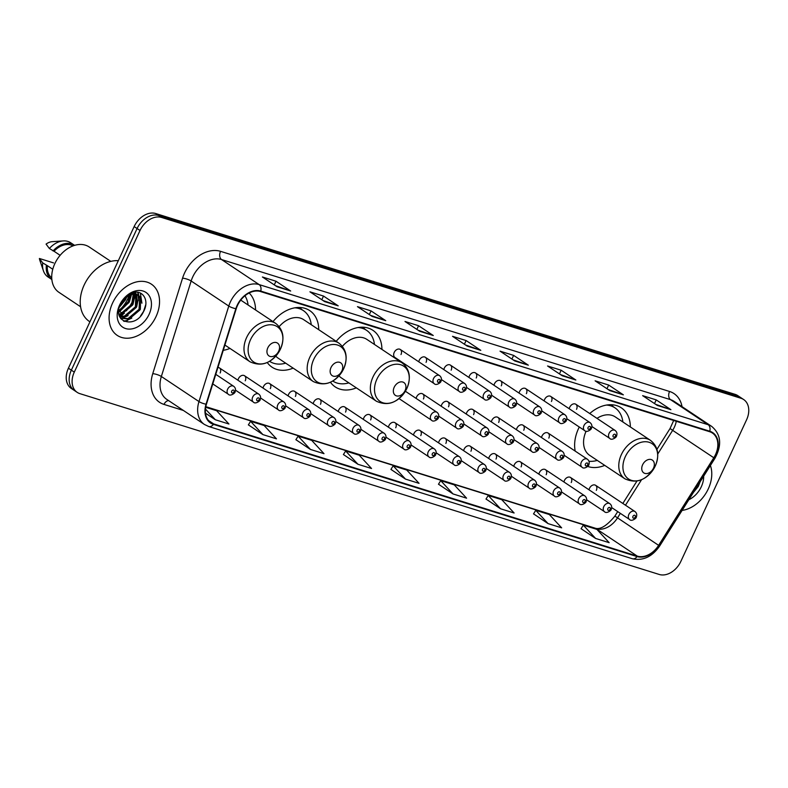 <?xml version="1.0" encoding="UTF-8"?>
<svg xmlns="http://www.w3.org/2000/svg" width="788" height="788" viewBox="0 0 788 788"><rect width="100%" height="100%" fill="white"/><g stroke="black" fill="none" stroke-linecap="round" stroke-linejoin="round"><path stroke-width="1.18" d="M579.288 427.007A33.992 24.655 123.7 0 0 578.49 428.642A33.992 24.655 123.7 0 0 575.201 451.1M587.72 466.447A33.992 24.655 123.7 0 0 604.741 465.383M330.467 382.269A33.992 24.655 123.7 0 0 335.225 386.898A33.992 24.655 123.7 0 0 356.334 387.854M267.27 362.549A33.992 24.655 123.7 0 0 272.037 367.178A33.992 24.655 123.7 0 0 293.136 368.134M223.27 350.305A33.992 24.655 123.7 0 0 229.948 348.414M245.245 380.801A4.807 3.487 123.7 0 0 244.516 375.738A4.807 3.487 123.7 0 0 238.459 378.683A4.807 3.487 123.7 0 0 237.976 380.259M270.323 388.632A4.807 3.487 123.7 0 0 269.594 383.569A4.807 3.487 123.7 0 0 263.537 386.514A4.807 3.487 123.7 0 0 263.054 388.08M295.401 396.453A4.807 3.487 123.7 0 0 294.673 391.39A4.807 3.487 123.7 0 0 288.615 394.335A4.807 3.487 123.7 0 0 288.122 395.911M320.48 404.283A4.807 3.487 123.7 0 0 319.751 399.221A4.807 3.487 123.7 0 0 313.693 402.166A4.807 3.487 123.7 0 0 313.2 403.732M345.558 412.104A4.807 3.487 123.7 0 0 344.829 407.041A4.807 3.487 123.7 0 0 338.761 409.987A4.807 3.487 123.7 0 0 338.279 411.563M370.636 419.935A4.807 3.487 123.7 0 0 369.907 414.872A4.807 3.487 123.7 0 0 363.839 417.817A4.807 3.487 123.7 0 0 363.357 419.383M395.714 427.766A4.807 3.487 123.7 0 0 394.985 422.703A4.807 3.487 123.7 0 0 388.917 425.638A4.807 3.487 123.7 0 0 388.435 427.214M420.782 435.587A4.807 3.487 123.7 0 0 420.053 430.524A4.807 3.487 123.7 0 0 413.995 433.469A4.807 3.487 123.7 0 0 413.513 435.045M445.86 443.417A4.807 3.487 123.7 0 0 445.131 438.355A4.807 3.487 123.7 0 0 439.074 441.3A4.807 3.487 123.7 0 0 438.591 442.866M470.938 451.238A4.807 3.487 123.7 0 0 470.209 446.175A4.807 3.487 123.7 0 0 464.152 449.121A4.807 3.487 123.7 0 0 463.669 450.697M496.016 459.069A4.807 3.487 123.7 0 0 495.288 454.006A4.807 3.487 123.7 0 0 489.23 456.951A4.807 3.487 123.7 0 0 488.737 458.517M521.095 466.89A4.807 3.487 123.7 0 0 520.366 461.827A4.807 3.487 123.7 0 0 514.308 464.772A4.807 3.487 123.7 0 0 513.815 466.348M546.173 474.721A4.807 3.487 123.7 0 0 545.444 469.658A4.807 3.487 123.7 0 0 539.376 472.603A4.807 3.487 123.7 0 0 538.894 474.169M571.251 482.542A4.807 3.487 123.7 0 0 570.522 477.479A4.807 3.487 123.7 0 0 564.454 480.424A4.807 3.487 123.7 0 0 563.972 482M596.319 490.372A4.807 3.487 123.7 0 0 595.6 485.309A4.807 3.487 123.7 0 0 589.532 488.255A4.807 3.487 123.7 0 0 589.05 489.821M423.432 398.974A4.807 3.487 123.7 0 0 422.703 393.911A4.807 3.487 123.7 0 0 416.635 396.856A4.807 3.487 123.7 0 0 416.153 398.423M448.5 406.795A4.807 3.487 123.7 0 0 447.771 401.732A4.807 3.487 123.7 0 0 441.713 404.677A4.807 3.487 123.7 0 0 441.231 406.253M473.578 414.626A4.807 3.487 123.7 0 0 472.849 409.563A4.807 3.487 123.7 0 0 466.791 412.508A4.807 3.487 123.7 0 0 466.309 414.074M498.656 422.447A4.807 3.487 123.7 0 0 497.927 417.384A4.807 3.487 123.7 0 0 491.87 420.329A4.807 3.487 123.7 0 0 491.387 421.905M523.734 430.278A4.807 3.487 123.7 0 0 523.005 425.215A4.807 3.487 123.7 0 0 516.948 428.16A4.807 3.487 123.7 0 0 516.455 429.726M548.812 438.108A4.807 3.487 123.7 0 0 548.084 433.045A4.807 3.487 123.7 0 0 542.026 435.981A4.807 3.487 123.7 0 0 541.533 437.557M394.207 352.413A4.807 3.487 123.7 0 0 394.926 357.476L434.247 383.657A4.807 3.487 -56.3 0 1 433.518 378.595A4.807 3.487 -56.3 0 1 439.576 375.649L400.265 349.468A4.807 3.487 123.7 0 0 394.207 352.413M426.072 362.362A4.807 3.487 123.7 0 0 425.343 357.299A4.807 3.487 123.7 0 0 419.275 360.234A4.807 3.487 123.7 0 0 418.792 361.81M451.15 370.183A4.807 3.487 123.7 0 0 450.421 365.12A4.807 3.487 123.7 0 0 444.353 368.065A4.807 3.487 123.7 0 0 443.871 369.641M476.218 378.013A4.807 3.487 123.7 0 0 475.499 372.951A4.807 3.487 123.7 0 0 469.431 375.896A4.807 3.487 123.7 0 0 468.949 377.462M501.296 385.834A4.807 3.487 123.7 0 0 500.567 380.771A4.807 3.487 123.7 0 0 494.509 383.717A4.807 3.487 123.7 0 0 494.027 385.293M526.374 393.665A4.807 3.487 123.7 0 0 525.645 388.602A4.807 3.487 123.7 0 0 519.587 391.547A4.807 3.487 123.7 0 0 519.105 393.114M551.452 401.486A4.807 3.487 123.7 0 0 550.723 396.423A4.807 3.487 123.7 0 0 544.666 399.368A4.807 3.487 123.7 0 0 544.173 400.944M576.53 409.317A4.807 3.487 123.7 0 0 575.801 404.254A4.807 3.487 123.7 0 0 569.744 407.199A4.807 3.487 123.7 0 0 569.251 408.765M318.736 329.699A33.992 24.655 123.7 0 0 309.723 310.59A33.992 24.655 123.7 0 0 273.012 321.612M381.924 349.419A33.992 24.655 123.7 0 0 372.911 330.32A33.992 24.655 123.7 0 0 336.2 341.332M630.341 426.948A33.992 24.655 123.7 0 0 621.328 407.839A33.992 24.655 123.7 0 0 589.739 413.533M255.548 309.979A33.992 24.655 123.7 0 0 249.146 292.998M220.167 372.98A4.807 3.487 123.7 0 0 219.448 367.917A4.807 3.487 123.7 0 0 217.912 367.474M400.994 354.531A4.807 3.487 123.7 0 0 400.265 349.468M743.665 399.546L737.785 395.625A19.237 13.957 123.7 0 0 735.135 394.364L155.748 213.538A19.237 13.957 123.7 0 0 134.147 226.58L68.408 368.203A19.237 13.957 123.7 0 0 71.324 388.454L74.259 390.415A19.237 13.957 123.7 0 1 71.344 370.163A19.237 13.957 123.7 0 0 74.259 390.415L77.204 392.375A19.237 13.957 123.7 0 0 79.844 393.636L659.241 574.462A19.237 13.957 123.7 0 0 680.842 561.42L746.581 419.797A19.237 13.957 123.7 0 0 743.665 399.546A19.237 13.957 123.7 0 0 741.015 398.285L161.629 217.458A19.237 13.957 123.7 0 0 140.028 230.49L74.289 372.123A19.237 13.957 123.7 0 0 77.204 392.375M140.028 230.49L137.092 228.53L71.344 370.163L137.092 228.53A19.237 13.957 123.7 0 1 158.683 215.498A19.237 13.957 123.7 0 0 137.092 228.53L134.147 226.58M741.015 398.285L738.08 396.325L158.683 215.498L738.08 396.325A19.237 13.957 123.7 0 1 740.73 397.585A19.237 13.957 123.7 0 0 738.08 396.325L735.135 394.364M112.585 303.006A30.781 22.33 123.7 0 0 117.254 335.402A30.781 22.33 123.7 0 0 156.044 316.569A30.781 22.33 123.7 0 0 151.385 284.163A30.781 22.33 123.7 0 0 112.585 303.006A30.781 22.33 123.7 0 0 117.254 335.402A30.781 22.33 123.7 0 0 156.044 316.569A30.781 22.33 123.7 0 0 151.385 284.163A30.781 22.33 123.7 0 0 112.585 303.006M682.112 510.397A30.781 22.33 123.7 0 0 708.274 488.915A30.781 22.33 123.7 0 0 710.402 465.491A30.781 22.33 123.7 0 1 708.274 488.915A30.781 22.33 123.7 0 1 682.112 510.397M237.503 305.449A20.527 14.883 -56.3 0 1 260.542 291.55L709.574 431.686A20.527 14.883 -56.3 0 1 712.401 433.036A20.527 14.883 -56.3 0 1 713.8 457.759L658.62 545.345A20.527 14.883 -56.3 0 1 637.285 556.121L213.637 423.905A20.527 14.883 -56.3 0 1 210.81 422.555A20.527 14.883 -56.3 0 1 206.436 404.224L236.242 308.719A20.527 14.883 -56.3 0 1 237.503 305.449M237.149 305.34A21.04 15.258 123.7 0 0 235.848 308.689L206.042 404.195A21.04 15.258 123.7 0 0 213.42 424.358L637.068 556.574A21.04 15.258 123.7 0 0 658.935 545.532L714.125 457.956A21.04 15.258 123.7 0 0 709.791 431.233L260.759 291.087A21.04 15.258 123.7 0 0 237.149 305.34M655.655 404.333L670.361 409.405A5.132 3.457 107.3 0 1 670.913 409.681L656.207 399.89L642.634 395.655L657.33 405.446L670.913 409.681M654.503 403.564L656.207 399.89M608.129 389.499L622.835 394.581A5.132 3.457 107.3 0 1 623.377 394.847L608.681 385.056L595.107 380.821L609.804 390.612L623.377 394.847M606.977 388.73L608.681 385.056M560.603 374.664L575.309 379.747A5.132 3.457 107.3 0 1 575.851 380.013L561.154 370.222L547.571 365.987L562.268 375.777L575.851 380.013M559.45 373.896L561.154 370.222M513.077 359.83L527.783 364.913A5.132 3.457 107.3 0 1 528.324 365.179L513.628 355.388L500.045 351.152L514.741 360.943L528.324 365.179M511.924 359.062L513.628 355.388M275.436 285.66L290.142 290.742A5.132 3.457 107.3 0 1 290.683 291.018L275.987 281.227L262.404 276.982L277.1 286.773L290.683 291.018M274.283 284.892L275.987 281.227M322.962 300.494L337.668 305.577A5.132 3.457 107.3 0 1 338.21 305.842L323.513 296.061L309.93 291.816L324.626 301.607L338.21 305.842M321.809 299.726L323.513 296.061M370.488 315.328L385.194 320.411A5.132 3.457 107.3 0 1 385.736 320.677L371.04 310.896L357.466 306.65L372.163 316.441L385.736 320.677M369.336 314.56L371.04 310.896M418.014 330.162L432.72 335.245A5.132 3.457 107.3 0 1 433.272 335.511L418.566 325.72L404.993 321.484L419.689 331.275L433.272 335.511M416.862 329.394L418.566 325.72M465.55 344.996L480.256 350.079A5.132 3.457 107.3 0 1 480.798 350.345L466.102 340.554L452.519 336.318L467.215 346.109L480.798 350.345M464.398 344.228L466.102 340.554M486.019 499.04L500.538 508.772L514.121 513.008L501.818 499.71L488.235 495.475L485.989 499.08M533.545 513.865L548.064 523.606L561.647 527.842L549.344 514.544L535.761 510.309L533.515 513.914M581.071 528.699L595.59 538.44L609.173 542.676L596.871 529.378L583.287 525.143L581.042 528.748M343.43 454.538L357.949 464.27L371.532 468.505L359.229 455.208L345.646 450.972L343.401 454.577M295.904 439.704L310.423 449.436L324.006 453.671L311.703 440.374L298.12 436.138L295.874 439.743M248.378 424.87L262.896 434.602L276.48 438.847L264.177 425.54L250.594 421.304L248.348 424.909M205.501 413.198L215.37 419.768L228.944 424.013L216.641 410.715L205.698 407.298M438.483 484.206L453.011 493.938L466.585 498.174L454.282 484.876L440.709 480.641L438.463 484.246M405.485 479.104L419.058 483.339L406.756 470.042L393.182 465.806L390.927 469.412L405.485 479.104L393.182 465.806M357.949 464.27L345.646 450.972M310.423 449.436L298.12 436.138M262.896 434.602L250.594 421.304M215.37 419.768L205.461 409.061M453.011 493.938L440.709 480.641M500.538 508.772L488.235 495.475M548.064 523.606L535.761 510.309M595.59 538.44L583.287 525.143M126.691 296.524L125.262 300.13L119.362 306.946M125.154 297.746L120.003 305.084M130.897 294.426L128.936 302.572L118.673 311.634M129.99 294.732L128.011 301.962L118.702 310.669M133.99 293.934L132.611 305.025L121.647 314.294L119.018 314.707M133.28 293.963L131.694 304.414L120.731 313.683L118.88 314.038M136.511 294.269L137.013 295.007L136.285 307.468L125.322 316.737L119.756 316.875M135.92 294.121L135.369 306.857L124.405 316.126L119.559 316.412M136.688 294.318A14.499 10.52 123.7 0 0 120.406 304.138C111.433 322.312 135.319 329.423 143.475 311.752C150.331 299.745 141.643 287.896 130.769 293.491L121.135 302.464C126.178 295.086 131.36 292.368 136.688 294.318L140.688 297.46L139.959 309.92L128.996 319.189L120.643 318.096L128.08 318.569L139.043 309.31L139.762 296.849L138.077 294.899M133.349 292.584L133.773 293.412M132.817 292.722L133.103 293.431M134.275 292.378L136.147 293.826M134.403 292.446L135.595 293.658M128.011 295.067L130.148 294.062L138.55 295.185M126.316 310.836A34.633 25.117 123.7 0 0 133.044 300.277A34.633 25.117 123.7 0 0 133.438 299.401M134.551 296.613A34.633 25.117 123.7 0 0 135.398 294.032M135.605 293.294A34.633 25.117 123.7 0 0 135.891 292.2M118.318 260.69A34.633 25.117 123.7 0 0 84.158 285.02A34.633 25.117 123.7 0 0 89.399 321.474L89.93 321.829M110.812 261.38L89.172 246.959A27.255 19.769 123.7 0 0 54.825 263.645A27.255 19.769 123.7 0 0 58.952 292.338L80.593 306.749M119.155 310.482A27.255 19.769 123.7 0 0 127.833 298.652A27.255 19.769 123.7 0 0 129.281 295.027M119.559 305.173A20.912 15.169 123.7 0 0 125.607 328.557A20.912 15.169 123.7 0 0 149.08 314.392A20.912 15.169 123.7 0 0 143.032 291.008A20.912 15.169 123.7 0 0 119.559 305.173M52.766 269.26L47.349 265.654A19.237 13.957 123.7 0 0 51.732 277.859M53.535 262.896L39.4 258.484A12.825 9.308 123.7 0 0 39.833 260.316L43.399 270.767A20.527 14.883 123.7 0 0 47.979 276.943L51.663 279.385A20.527 14.883 123.7 0 0 51.85 279.513M47.349 265.654L42.69 262.896A20.527 14.883 123.7 0 0 43.399 270.767M42.69 262.896L39.4 258.484M46.364 265.339A20.527 14.883 123.7 0 0 51.663 279.385M73.028 245.886A19.237 13.957 123.7 0 0 54.027 251.254L60.134 255.322M120.584 316.54A34.633 25.117 123.7 0 0 123.933 313.457M74.604 245.354A20.527 14.883 123.7 0 0 74.417 245.226L70.733 242.783A20.527 14.883 123.7 0 0 63.276 240.921L52.254 241.66A12.825 9.308 123.7 0 0 46.078 244.093L49.368 248.506L54.027 251.254M63.276 240.921A20.527 14.883 123.7 0 0 49.368 248.506M74.417 245.226A20.527 14.883 123.7 0 0 53.042 250.948M145.75 304.7L143.554 311.447L140.5 316.047M140.353 293.008L141.909 303.203M131.783 318.106L126.444 320.588L123.588 321.1M137.595 292.259L138.402 295.086M138.412 295.185L138.235 300.75M128.109 315.663L121.579 318.421M121.273 318.48L120.751 318.559M134.738 292.732L134.837 293.5M134.876 293.973L134.561 298.307M124.435 313.21L119.274 315.633M131.123 294.357L130.887 295.864M140.717 293.185L140.343 309.31L126.898 320.893L124.159 321.396M137.939 292.309L138.865 295.401M138.905 295.667L136.669 306.857L122.337 318.667M121.844 318.766L121.007 318.894M135.063 292.269L135.191 292.959M135.309 294.022L132.995 304.414L119.412 316.037M131.685 293.106L131.665 293.629M131.626 294.229L129.321 301.962L118.702 312.491M126.986 296.318L125.647 299.519L119.234 307.399M278.676 351.202A7.693 5.585 123.7 0 0 276.46 342.603A7.693 5.585 123.7 0 0 267.821 347.813A7.693 5.585 123.7 0 0 270.038 356.422A7.693 5.585 123.7 0 0 278.676 351.202M248.072 305.005A30.466 22.094 123.7 0 0 244.94 295.776M341.874 370.921A7.693 5.585 123.7 0 0 339.648 362.322A7.693 5.585 123.7 0 0 331.009 367.533A7.693 5.585 123.7 0 0 333.235 376.142A7.693 5.585 123.7 0 0 341.874 370.921M275.8 356.137A23.088 16.745 123.7 0 0 278.075 358.097L313.299 381.559A23.088 16.745 123.7 0 1 309.802 357.26A23.088 16.745 123.7 0 1 338.899 343.125L303.675 319.672A23.088 16.745 123.7 0 0 279.198 326.606M311.26 324.725A30.466 22.094 123.7 0 0 303.35 310.59A30.466 22.094 123.7 0 0 294.82 307.822M303.35 310.59L301.883 309.615A30.466 22.094 123.7 0 0 297.352 307.517M269.594 361.318A30.466 22.094 123.7 0 0 285.67 363.16M405.062 390.651A7.693 5.585 123.7 0 0 402.835 382.042A7.693 5.585 123.7 0 0 394.197 387.253A7.693 5.585 123.7 0 0 396.423 395.862A7.693 5.585 123.7 0 0 405.062 390.651M338.988 375.856A23.088 16.745 123.7 0 0 341.273 377.826L376.487 401.279A23.088 16.745 123.7 0 1 372.99 376.979A23.088 16.745 123.7 0 1 402.087 362.844L366.863 339.392A23.088 16.745 123.7 0 0 342.386 346.336M374.458 344.445A30.466 22.094 123.7 0 0 366.548 330.31A30.466 22.094 123.7 0 0 358.008 327.542M366.548 330.31L365.071 329.335A30.466 22.094 123.7 0 0 360.54 327.237M332.792 381.037A30.466 22.094 123.7 0 0 348.857 382.879M653.479 468.18A7.693 5.585 123.7 0 0 651.252 459.571A7.693 5.585 123.7 0 0 642.614 464.782A7.693 5.585 123.7 0 0 644.84 473.391A7.693 5.585 123.7 0 0 653.479 468.18M586.114 431.213A23.088 16.745 123.7 0 0 589.68 455.356L624.904 478.809A23.088 16.745 123.7 0 1 621.407 454.509A23.088 16.745 123.7 0 1 650.504 440.374L615.28 416.921A23.088 16.745 123.7 0 0 596.989 418.369M622.865 421.974A30.466 22.094 123.7 0 0 614.955 407.839A30.466 22.094 123.7 0 0 606.425 405.071M614.955 407.839L613.488 406.864A30.466 22.094 123.7 0 0 608.957 404.766M588.991 461.266A30.466 22.094 123.7 0 0 597.274 460.409M693.489 492.342L698.266 486.501L700.118 481.813M688.83 499.73A20.912 15.169 123.7 0 0 701.31 486.738A20.912 15.169 123.7 0 0 703.684 476.159M698.838 483.852L695.036 489.89M68.408 368.203L74.289 372.123M155.748 213.538L161.629 217.458M713.8 457.759L672.647 430.356A20.527 14.883 123.7 0 0 674.351 427.224A20.527 14.883 123.7 0 0 676.291 421.304M657.753 453.996L672.647 430.356L670.066 428.505L673.681 420.487M183.397 410.459L164.002 404.411A32.072 23.256 -56.3 0 1 152.754 373.66L182.56 278.164A32.072 23.256 -56.3 0 1 220.532 251.333L669.554 391.469A6.412 4.314 -72.7 0 0 670.558 399.674L221.526 259.538A25.649 18.607 123.7 0 0 192.735 276.913A25.649 18.607 123.7 0 0 191.149 281.001L161.353 376.497A25.649 18.607 123.7 0 0 166.82 399.418L204.447 424.476A25.649 18.607 -56.3 0 1 198.98 401.565A6.412 1.655 17.3 0 0 206.042 404.195M669.554 391.469A32.072 23.256 -56.3 0 1 682.034 406.638M674.085 401.348A25.649 18.607 123.7 0 0 670.558 399.674L708.185 424.732A25.649 18.607 -56.3 0 1 711.712 426.416L674.085 401.348M152.754 373.66A6.412 1.655 -162.7 0 1 161.353 376.497L198.98 401.565L228.776 306.059A25.649 18.607 -56.3 0 1 230.362 301.971A25.649 18.607 -56.3 0 1 259.154 284.596A6.412 4.314 107.3 0 1 260.759 291.087M235.848 308.689A6.412 1.655 17.3 0 1 228.776 306.059L191.149 281.001A6.412 1.655 -162.7 0 0 182.56 278.164M204.447 424.476L208.731 426.525A6.412 4.314 -72.7 0 0 213.42 424.358M637.068 556.574A6.412 4.314 107.3 0 1 632.38 558.741C643.047 561.056 652.159 556.791 659.714 545.936L714.903 458.36C722.133 445.072 721.069 434.424 711.712 426.416M658.935 545.532L659.714 545.936M714.125 457.956L714.903 458.36M709.791 431.233A6.412 4.314 -72.7 0 0 708.185 424.732L259.154 284.596L221.526 259.538A6.412 4.314 -72.7 0 1 220.532 251.333M168.593 400.599A6.412 4.314 -72.7 0 0 164.002 404.411M637.285 556.121L596.132 528.709A20.527 14.883 123.7 0 0 617.467 517.933L620.353 513.352M658.62 545.345L614.886 516.091L617.713 511.599M625.485 505.216L641.521 479.764M213.637 423.905L208.485 420.467M205.767 406.874L596.132 528.709A11.544 7.772 -72.7 0 0 594.763 528.049C599.914 530.048 606.622 526.059 614.886 516.091M480.256 350.079L466.929 345.922M432.72 335.245L419.403 331.088M385.194 320.411L371.877 316.254M337.668 305.577L324.351 301.42M290.142 290.742L276.815 286.586M527.783 364.913L514.456 360.756M575.309 379.747L561.992 375.59M622.835 394.581L609.518 390.415M670.361 409.405L657.044 405.249M280.479 349.025A21.207 15.386 123.7 0 0 274.342 325.316A21.207 15.386 123.7 0 0 250.535 339.677A21.207 15.386 123.7 0 0 256.671 363.396A21.207 15.386 123.7 0 0 280.479 349.025M275.711 323.405A23.088 16.745 123.7 0 0 246.614 337.54A23.088 16.745 123.7 0 0 250.111 361.84C262.207 367.257 272.333 362.972 280.498 348.995C284.931 338.082 283.335 329.551 275.711 323.405L240.754 300.12M313.299 381.559C325.395 386.977 335.521 382.692 343.686 368.715A21.207 15.386 123.7 0 0 337.53 345.036A21.207 15.386 123.7 0 0 313.722 359.407A21.207 15.386 123.7 0 0 319.859 383.116A21.207 15.386 123.7 0 0 343.666 368.745C348.119 357.801 346.523 349.271 338.899 343.125M301.794 309.556A30.752 22.31 123.7 0 0 299.174 307.468M406.854 388.464A21.207 15.386 123.7 0 0 400.728 364.755A21.207 15.386 123.7 0 0 376.92 379.126A21.207 15.386 123.7 0 0 383.047 402.835A21.207 15.386 123.7 0 0 406.854 388.464M362.972 327.207L365.002 329.286A30.752 22.31 123.7 0 0 362.362 327.187M655.271 465.994A21.207 15.386 123.7 0 0 649.135 442.285A21.207 15.386 123.7 0 0 625.327 456.656A21.207 15.386 123.7 0 0 631.464 480.365A21.207 15.386 123.7 0 0 655.271 465.994M611.389 404.736L613.419 406.815A30.752 22.31 123.7 0 0 610.779 404.717M437.616 380.525A1.606 1.162 123.7 0 0 439.881 381.234A1.606 1.162 123.7 0 0 437.616 380.525M441.418 379.56L459.325 391.488A4.807 3.487 -56.3 0 1 458.596 386.425A4.807 3.487 -56.3 0 1 464.654 383.48L425.343 357.299M462.694 388.356A1.606 1.162 123.7 0 0 464.959 389.065A1.606 1.162 123.7 0 0 462.694 388.356M466.496 387.391L484.403 399.309A4.807 3.487 -56.3 0 1 483.674 394.246A4.807 3.487 -56.3 0 1 489.732 391.311L450.421 365.12M487.772 396.177A1.606 1.162 123.7 0 0 490.037 396.886A1.606 1.162 123.7 0 0 487.772 396.177M491.574 395.221L509.481 407.14A4.807 3.487 -56.3 0 1 508.752 402.077A4.807 3.487 -56.3 0 1 514.81 399.132L475.499 372.951M512.85 404.008A1.606 1.162 123.7 0 0 515.116 404.717A1.606 1.162 123.7 0 0 512.85 404.008M516.652 403.042L534.55 414.971A4.807 3.487 -56.3 0 1 533.821 409.908A4.807 3.487 -56.3 0 1 539.888 406.963L500.567 380.771M537.928 411.829A1.606 1.162 123.7 0 0 540.184 412.538A1.606 1.162 123.7 0 0 537.928 411.829M541.73 410.873L559.628 422.792A4.807 3.487 -56.3 0 1 558.899 417.729A4.807 3.487 -56.3 0 1 564.966 414.784L525.645 388.602M563.006 419.659A1.606 1.162 123.7 0 0 565.262 420.368A1.606 1.162 123.7 0 0 563.006 419.659M566.808 418.694L584.706 430.622A4.807 3.487 -56.3 0 1 583.977 425.559A4.807 3.487 -56.3 0 1 590.045 422.614L550.723 396.423M588.075 427.49A1.606 1.162 123.7 0 0 590.34 428.189A1.606 1.162 123.7 0 0 588.075 427.49M591.886 426.525L609.784 438.443A4.807 3.487 -56.3 0 1 609.055 433.38A4.807 3.487 -56.3 0 1 615.113 430.435L575.801 404.254M613.153 435.311A1.606 1.162 123.7 0 0 615.418 436.02A1.606 1.162 123.7 0 0 613.153 435.311M430.878 415.217A4.807 3.487 -56.3 0 1 436.936 412.272C438.768 413.71 439.221 415.611 438.315 417.975C438.66 418.822 433.538 422.723 431.607 420.28A4.807 3.487 -56.3 0 1 430.878 415.217M437.241 417.847A1.606 1.162 123.7 0 0 434.976 417.147A1.606 1.162 123.7 0 0 437.241 417.847M455.956 423.038A4.807 3.487 -56.3 0 1 462.014 420.093C463.836 421.541 464.299 423.442 463.383 425.806C463.738 426.653 458.616 430.553 456.685 428.101A4.807 3.487 -56.3 0 1 455.956 423.038M462.32 425.678A1.606 1.162 123.7 0 0 460.054 424.968A1.606 1.162 123.7 0 0 462.32 425.678M481.035 430.869A4.807 3.487 -56.3 0 1 487.092 427.923C488.915 429.361 489.378 431.272 488.461 433.627C488.816 434.474 483.694 438.374 481.754 435.931A4.807 3.487 -56.3 0 1 481.035 430.869M487.398 433.499A1.606 1.162 123.7 0 0 485.132 432.799A1.606 1.162 123.7 0 0 487.398 433.499M506.103 438.689A4.807 3.487 -56.3 0 1 512.17 435.744C513.993 437.192 514.456 439.093 513.54 441.457C513.894 442.304 508.772 446.205 506.832 443.752A4.807 3.487 -56.3 0 1 506.103 438.689M512.466 441.329A1.606 1.162 123.7 0 0 510.21 440.62A1.606 1.162 123.7 0 0 512.466 441.329M531.181 446.52A4.807 3.487 -56.3 0 1 537.249 443.575C539.071 445.023 539.534 446.924 538.618 449.278C538.972 450.125 533.85 454.026 531.91 451.583A4.807 3.487 -56.3 0 1 531.181 446.52M537.544 449.15A1.606 1.162 123.7 0 0 535.288 448.451A1.606 1.162 123.7 0 0 537.544 449.15M556.259 454.341A4.807 3.487 -56.3 0 1 562.317 451.396C564.149 452.844 564.602 454.745 563.696 457.109C564.041 457.956 558.928 461.857 556.988 459.404A4.807 3.487 -56.3 0 1 556.259 454.341M562.622 456.981A1.606 1.162 123.7 0 0 560.357 456.272A1.606 1.162 123.7 0 0 562.622 456.981M581.337 462.172A4.807 3.487 -56.3 0 1 587.395 459.227C589.227 460.675 589.68 462.576 588.774 464.93C589.119 465.777 584.006 469.678 582.066 467.235A4.807 3.487 -56.3 0 1 581.337 462.172M587.7 464.812A1.606 1.162 123.7 0 0 585.435 464.102A1.606 1.162 123.7 0 0 587.7 464.812M227.624 389.213A4.807 3.487 -56.3 0 1 233.681 386.278C235.504 387.716 235.967 389.617 235.06 391.981C235.405 392.828 230.283 396.728 228.353 394.276A4.807 3.487 -56.3 0 1 227.624 389.213M233.987 391.853A1.606 1.162 123.7 0 0 231.721 391.144A1.606 1.162 123.7 0 0 233.987 391.853M252.702 397.044A4.807 3.487 -56.3 0 1 258.76 394.099C260.582 395.546 261.045 397.447 260.129 399.802C260.483 400.659 255.361 404.559 253.431 402.107A4.807 3.487 -56.3 0 1 252.702 397.044M259.065 399.683A1.606 1.162 123.7 0 0 256.799 398.974A1.606 1.162 123.7 0 0 259.065 399.683M277.77 404.874A4.807 3.487 -56.3 0 1 283.838 401.929C285.66 403.367 286.123 405.268 285.207 407.632C285.561 408.479 280.439 412.38 278.499 409.937A4.807 3.487 -56.3 0 1 277.77 404.874M284.133 407.504A1.606 1.162 123.7 0 0 281.877 406.795A1.606 1.162 123.7 0 0 284.133 407.504M302.848 412.695A4.807 3.487 -56.3 0 1 308.916 409.75C310.738 411.198 311.201 413.099 310.285 415.463C310.639 416.31 305.517 420.211 303.577 417.758A4.807 3.487 -56.3 0 1 302.848 412.695M309.211 415.335A1.606 1.162 123.7 0 0 306.956 414.626A1.606 1.162 123.7 0 0 309.211 415.335M327.926 420.526A4.807 3.487 -56.3 0 1 333.994 417.581C335.816 419.019 336.269 420.92 335.363 423.284C335.708 424.131 330.596 428.032 328.655 425.589A4.807 3.487 -56.3 0 1 327.926 420.526M334.289 423.156A1.606 1.162 123.7 0 0 332.024 422.457A1.606 1.162 123.7 0 0 334.289 423.156M353.004 428.347A4.807 3.487 -56.3 0 1 359.062 425.402C360.894 426.85 361.347 428.751 360.441 431.115C360.786 431.962 355.674 435.863 353.733 433.41A4.807 3.487 -56.3 0 1 353.004 428.347M359.367 430.987A1.606 1.162 123.7 0 0 357.102 430.278A1.606 1.162 123.7 0 0 359.367 430.987M378.082 436.178A4.807 3.487 -56.3 0 1 384.14 433.233C385.972 434.671 386.425 436.582 385.519 438.936C385.864 439.783 380.742 443.683 378.811 441.241A4.807 3.487 -56.3 0 1 378.082 436.178M384.445 438.808A1.606 1.162 123.7 0 0 382.18 438.108A1.606 1.162 123.7 0 0 384.445 438.808M403.161 443.999A4.807 3.487 -56.3 0 1 409.218 441.053C411.05 442.501 411.503 444.402 410.597 446.766C410.942 447.614 405.82 451.514 403.889 449.061A4.807 3.487 -56.3 0 1 403.161 443.999M409.524 446.638A1.606 1.162 123.7 0 0 407.258 445.929A1.606 1.162 123.7 0 0 409.524 446.638M428.239 451.829A4.807 3.487 -56.3 0 1 434.296 448.884C436.119 450.332 436.582 452.233 435.666 454.587C436.02 455.434 430.898 459.335 428.967 456.892A4.807 3.487 -56.3 0 1 428.239 451.829M434.602 454.459A1.606 1.162 123.7 0 0 432.336 453.76A1.606 1.162 123.7 0 0 434.602 454.459M453.317 459.65A4.807 3.487 -56.3 0 1 459.374 456.715C461.197 458.153 461.66 460.054 460.744 462.418C461.098 463.265 455.976 467.166 454.036 464.713A4.807 3.487 -56.3 0 1 453.317 459.65M459.68 462.29A1.606 1.162 123.7 0 0 457.414 461.581A1.606 1.162 123.7 0 0 459.68 462.29M478.385 467.481A4.807 3.487 -56.3 0 1 484.453 464.536C486.275 465.984 486.738 467.885 485.822 470.239C486.176 471.086 481.054 474.997 479.114 472.544A4.807 3.487 -56.3 0 1 478.385 467.481M484.748 470.121A1.606 1.162 123.7 0 0 482.492 469.412A1.606 1.162 123.7 0 0 484.748 470.121M503.463 475.312A4.807 3.487 -56.3 0 1 509.531 472.367C511.353 473.805 511.806 475.706 510.9 478.07C511.254 478.917 506.132 482.817 504.192 480.375A4.807 3.487 -56.3 0 1 503.463 475.312M509.826 477.942A1.606 1.162 123.7 0 0 507.57 477.233A1.606 1.162 123.7 0 0 509.826 477.942M528.541 483.133A4.807 3.487 -56.3 0 1 534.599 480.188C536.431 481.635 536.884 483.536 535.978 485.901C536.323 486.748 531.21 490.648 529.27 488.196A4.807 3.487 -56.3 0 1 528.541 483.133M534.904 485.772A1.606 1.162 123.7 0 0 532.639 485.063A1.606 1.162 123.7 0 0 534.904 485.772M553.619 490.963A4.807 3.487 -56.3 0 1 559.677 488.018C561.509 489.456 561.962 491.357 561.056 493.721C561.401 494.569 556.289 498.469 554.348 496.026A4.807 3.487 -56.3 0 1 553.619 490.963M559.982 493.593A1.606 1.162 123.7 0 0 557.717 492.894A1.606 1.162 123.7 0 0 559.982 493.593M578.697 498.784A4.807 3.487 -56.3 0 1 584.755 495.839C586.587 497.287 587.04 499.188 586.134 501.552C586.479 502.399 581.357 506.3 579.426 503.847A4.807 3.487 -56.3 0 1 578.697 498.784M585.06 501.424A1.606 1.162 123.7 0 0 582.795 500.715A1.606 1.162 123.7 0 0 585.06 501.424M603.775 506.615A4.807 3.487 -56.3 0 1 609.833 503.67C611.655 505.108 612.118 507.019 611.212 509.373C611.557 510.22 606.435 514.121 604.504 511.678A4.807 3.487 -56.3 0 1 603.775 506.615M610.139 509.245A1.606 1.162 123.7 0 0 607.873 508.546A1.606 1.162 123.7 0 0 610.139 509.245M628.854 514.436A4.807 3.487 -56.3 0 1 634.911 511.491C636.734 512.939 637.197 514.84 636.28 517.204C636.635 518.051 631.513 521.952 629.582 519.499A4.807 3.487 -56.3 0 1 628.854 514.436M635.217 517.076A1.606 1.162 123.7 0 0 632.951 516.367A1.606 1.162 123.7 0 0 635.217 517.076M208.731 426.525L632.38 558.741M205.816 406.667L594.763 528.049M622.845 503.453L636.901 481.143M656.956 449.318L670.066 428.505M134.324 292.368L134.876 292.742M224.905 345.055L250.111 361.84M301.814 309.566L299.785 307.478M402.087 362.844C409.721 368.991 411.316 377.521 406.874 388.435C398.708 402.422 388.582 406.697 376.487 401.279M650.504 440.374C658.128 446.52 659.723 455.05 655.291 465.964C647.125 479.951 637 484.226 624.904 478.809M434.247 383.657C436.178 386.11 441.3 382.21 440.955 381.362C441.891 379.097 441.438 377.196 439.576 375.649M459.325 391.488C461.256 393.931 466.378 390.03 466.033 389.183C466.969 386.918 466.516 385.017 464.654 383.48M484.403 399.309C486.334 401.762 491.456 397.861 491.111 397.014C492.047 394.749 491.584 392.848 489.732 391.311M509.481 407.14C511.412 409.593 516.534 405.692 516.179 404.835C517.125 402.579 516.662 400.668 514.81 399.132M534.55 414.971C536.49 417.413 541.612 413.513 541.257 412.666C542.203 410.4 541.74 408.499 539.888 406.963M559.628 422.792C561.568 425.244 566.69 421.344 566.336 420.496C567.281 418.231 566.818 416.33 564.966 414.784M584.706 430.622C586.646 433.065 591.758 429.164 591.414 428.317C592.349 426.052 591.896 424.151 590.045 422.614M609.784 438.443C611.724 440.896 616.837 436.995 616.492 436.148C617.428 433.883 616.974 431.982 615.113 430.435M405.377 391.252L436.936 412.272M399.043 398.59L431.607 420.28M422.703 393.911L462.014 420.093M438.778 416.182L456.685 428.101M447.771 401.732L487.092 427.923M463.856 424.003L481.754 435.931M472.849 409.563L512.17 435.744M488.934 431.834L506.832 443.752M497.927 417.384L537.249 443.575M514.012 439.655L531.91 451.583M523.005 425.215L562.317 451.396M539.09 447.486L556.988 459.404M548.084 433.045L587.395 459.227M564.169 455.306L582.066 467.235M120.081 311.772L122.209 313.181M215.764 374.339L233.681 386.278M212.78 383.914L228.353 394.276M219.448 367.917L258.76 394.099M235.523 390.188L253.431 402.107M244.516 375.738L283.838 401.929M260.601 398.009L278.499 409.937M269.594 383.569L308.916 409.75M285.68 405.84L303.577 417.758M294.673 391.39L333.994 417.581M310.758 413.661L328.655 425.589M319.751 399.221L359.062 425.402M335.836 421.491L353.733 433.41M344.829 407.041L384.14 433.233M360.904 429.312L378.811 441.241M369.907 414.872L409.218 441.053M385.982 437.143L403.889 449.061M394.985 422.703L434.296 448.884M411.06 444.964L428.967 456.892M420.053 430.524L459.374 456.715M436.138 452.795L454.036 464.713M445.131 438.355L484.453 464.536M461.216 460.625L479.114 472.544M470.209 446.175L509.531 472.367M486.294 468.446L504.192 480.375M495.288 454.006L534.599 480.188M511.373 476.277L529.27 488.196M520.366 461.827L559.677 488.018M536.451 484.098L554.348 496.026M545.444 469.658L584.755 495.839M561.519 491.929L579.426 503.847M570.522 477.479L609.833 503.67M586.597 499.75L604.504 511.678M595.6 485.309L634.911 511.491M611.675 507.58L629.582 519.499"/></g></svg>
